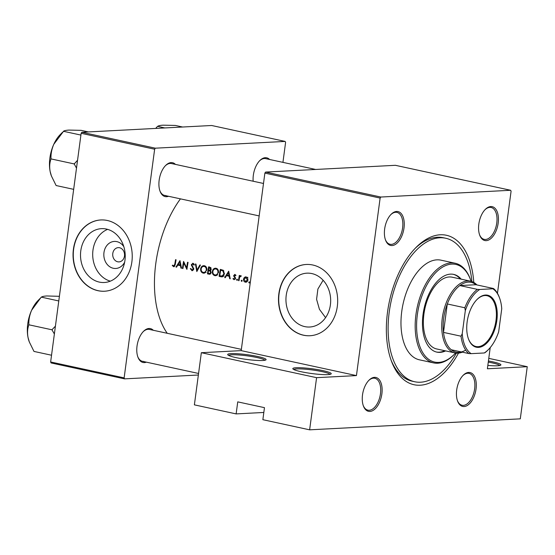 <?xml version="1.0" encoding="UTF-8"?>
<svg xmlns="http://www.w3.org/2000/svg" width="555" height="555" viewBox="0 0 555 555"><rect width="100%" height="100%" fill="white"/><g stroke="black" fill="none" stroke-linecap="round" stroke-linejoin="round"><path stroke-width="0.83" d="M262.758 360.5A19.37 2.38 -172.4 0 1 242.223 358.78A19.37 2.38 -172.4 0 1 227.8 354.811A19.37 2.38 -172.4 0 1 231.019 353.625A19.37 2.38 -172.4 0 1 253.822 355.734A19.37 2.38 -172.4 0 1 265.9 359.897A19.37 2.38 -172.4 0 1 262.758 360.5M264.888 360.264A18.35 2.255 7.6 0 0 251.408 356.476A18.35 2.255 7.6 0 0 231.726 354.805A18.35 2.255 7.6 0 0 228.681 355.429M327.894 374.611A19.37 2.38 -172.4 0 1 307.366 372.891A19.37 2.38 -172.4 0 1 292.936 368.922A19.37 2.38 -172.4 0 1 296.162 367.736A19.37 2.38 -172.4 0 1 318.965 369.845A19.37 2.38 -172.4 0 1 331.044 374.008A19.37 2.38 -172.4 0 1 327.894 374.611M330.031 374.375A18.35 2.255 7.6 0 0 316.551 370.587A18.35 2.255 7.6 0 0 296.863 368.922A18.35 2.255 7.6 0 0 293.817 369.547M488.435 360.972A19.37 2.38 -172.4 0 1 500.714 365.169A19.37 2.38 -172.4 0 1 497.564 365.773A19.37 2.38 -172.4 0 1 487.845 365.419M124.646 262.21A13.542 11.225 87 0 1 113.275 268.266A13.542 11.225 87 0 1 103.965 252.546A13.542 11.225 87 0 1 116.828 241.626A13.542 11.225 87 0 1 123.841 246.725M119.568 247.738A7.139 5.918 -93 0 0 118.257 247.634A7.139 5.918 -93 0 0 112.714 254.28A7.139 5.918 -93 0 0 117.695 261.78A7.139 5.918 -93 0 0 118.999 261.891A7.139 5.918 -93 0 0 124.542 255.245A7.139 5.918 -93 0 0 119.568 247.738M106.407 229.062A26.959 22.346 -93 0 0 101.468 228.66A26.959 22.346 -93 0 0 80.53 253.76A26.959 22.346 -93 0 0 99.331 282.1A26.959 22.346 -93 0 0 104.271 282.502A26.959 22.346 -93 0 0 125.208 257.402A26.959 22.346 -93 0 0 106.407 229.062M107.615 229.368A26.959 22.346 -93 0 0 92.734 256.112A26.959 22.346 -93 0 0 110.313 281.163M107.323 220.488A35.686 29.581 -93 0 0 100.781 219.96A35.686 29.581 -93 0 0 73.073 253.184A35.686 29.581 -93 0 0 97.957 290.695A35.686 29.581 -93 0 0 104.5 291.229A35.686 29.581 -93 0 0 132.208 258.006A35.686 29.581 -93 0 0 107.323 220.488M100.899 219.953A35.686 29.581 -93 0 0 73.295 253.24A35.686 29.581 -93 0 0 98.186 290.688A35.686 29.581 -93 0 0 104.611 291.222M311.848 273.573A26.959 22.346 -93 0 0 306.908 273.171A26.959 22.346 -93 0 0 285.971 298.271A26.959 22.346 -93 0 0 304.771 326.611A26.959 22.346 -93 0 0 309.711 327.013A26.959 22.346 -93 0 0 330.648 301.913A26.959 22.346 -93 0 0 311.848 273.573M325.577 317.626L319.43 309.301L316.586 299.305L317.883 289.058L323.121 280.254M312.763 264.999A35.686 29.581 -93 0 0 306.228 264.471A35.686 29.581 -93 0 0 278.513 297.695A35.686 29.581 -93 0 0 303.398 335.206A35.686 29.581 -93 0 0 309.94 335.74A35.686 29.581 -93 0 0 337.648 302.517A35.686 29.581 -93 0 0 312.763 264.999M306.339 264.464A35.686 29.581 -93 0 0 278.742 297.751A35.686 29.581 -93 0 0 303.627 335.199A35.686 29.581 -93 0 0 310.051 335.733M464.091 406.537A17.33 9.456 -77.8 0 1 457.57 401.043A17.33 9.456 -77.8 0 1 463.141 375.326A17.33 9.456 -77.8 0 1 468.642 372.44A17.33 9.456 -77.8 0 1 476.044 388.986A17.33 9.456 -77.8 0 1 464.091 406.537M457.41 400.599A16.31 8.901 102.2 0 0 462.079 405.247A16.31 8.901 102.2 0 0 463.39 405.351A16.31 8.901 102.2 0 0 474.463 390.012A16.31 8.901 102.2 0 0 468.989 373.362A16.31 8.901 102.2 0 0 467.671 373.258A16.31 8.901 102.2 0 0 462.815 375.666M369.921 411.442A17.33 9.456 -77.8 0 1 363.393 405.955A17.33 9.456 -77.8 0 1 368.964 380.231A17.33 9.456 -77.8 0 1 374.472 377.344A17.33 9.456 -77.8 0 1 381.875 393.89A17.33 9.456 -77.8 0 1 369.921 411.442M363.241 405.511A16.31 8.901 102.2 0 0 367.903 410.159A16.31 8.901 102.2 0 0 369.221 410.263A16.31 8.901 102.2 0 0 380.286 394.917A16.31 8.901 102.2 0 0 374.812 378.267A16.31 8.901 102.2 0 0 373.501 378.163A16.31 8.901 102.2 0 0 368.638 380.57M392.052 245.56A17.33 9.456 -77.8 0 1 385.531 240.065A17.33 9.456 -77.8 0 1 391.102 214.341A17.33 9.456 -77.8 0 1 396.603 211.455A17.33 9.456 -77.8 0 1 404.005 228.001A17.33 9.456 -77.8 0 1 392.052 245.56M385.371 239.621A16.31 8.901 102.2 0 0 390.04 244.269A16.31 8.901 102.2 0 0 391.351 244.373A16.31 8.901 102.2 0 0 402.424 229.035A16.31 8.901 102.2 0 0 396.95 212.385A16.31 8.901 102.2 0 0 395.632 212.281A16.31 8.901 102.2 0 0 390.775 214.681M486.229 240.648A17.33 9.456 -77.8 0 1 479.7 235.153A17.33 9.456 -77.8 0 1 485.271 209.436A17.33 9.456 -77.8 0 1 490.78 206.55A17.33 9.456 -77.8 0 1 498.182 223.096A17.33 9.456 -77.8 0 1 486.229 240.648M479.548 234.709A16.31 8.901 102.2 0 0 484.21 239.365A16.31 8.901 102.2 0 0 485.528 239.469A16.31 8.901 102.2 0 0 496.593 224.123A16.31 8.901 102.2 0 0 491.119 207.473A16.31 8.901 102.2 0 0 489.808 207.369A16.31 8.901 102.2 0 0 484.945 209.776M253.156 181.228A17.33 9.456 -77.8 0 1 259.789 160.582A17.33 9.456 -77.8 0 1 265.29 157.696A17.33 9.456 -77.8 0 1 269.591 159.479M315.663 169.462L265.637 158.619A16.31 8.901 102.2 0 0 264.326 158.515A16.31 8.901 102.2 0 0 259.462 160.922M168.512 196.276A17.33 9.456 -77.8 0 1 166.569 196.706A17.33 9.456 -77.8 0 1 160.041 191.211A17.33 9.456 -77.8 0 1 165.619 165.487A17.33 9.456 -77.8 0 1 171.12 162.601A17.33 9.456 -77.8 0 1 175.422 164.384M263.493 183.469L171.46 163.531A16.31 8.901 102.2 0 0 170.149 163.427A16.31 8.901 102.2 0 0 165.293 165.827M159.889 190.767A16.31 8.901 102.2 0 0 164.557 195.416A16.31 8.901 102.2 0 0 165.869 195.52M146.381 362.158A17.33 9.456 -77.8 0 1 144.432 362.588A17.33 9.456 -77.8 0 1 137.911 357.101A17.33 9.456 -77.8 0 1 143.481 331.377A17.33 9.456 -77.8 0 1 148.983 328.491A17.33 9.456 -77.8 0 1 153.284 330.274M241.363 349.359L149.33 329.413A16.31 8.901 102.2 0 0 148.019 329.316A16.31 8.901 102.2 0 0 143.155 331.717M137.751 356.657A16.31 8.901 102.2 0 0 142.42 361.305A16.31 8.901 102.2 0 0 143.731 361.409M458.479 353.126A76.465 41.715 -77.8 0 1 420.177 385.219A76.465 41.715 -77.8 0 1 391.386 360.986A76.465 41.715 -77.8 0 1 415.973 247.516A76.465 41.715 -77.8 0 1 440.254 234.779A76.465 41.715 -77.8 0 1 473.797 282.44M471.889 281.565A73.406 40.043 102.2 0 0 445.762 238.255L443.251 237.713A73.406 40.043 102.2 0 0 437.347 237.242A73.406 40.043 102.2 0 0 414.994 248.522M390.914 359.668A73.406 40.043 102.2 0 0 412.164 381.202L414.668 381.743A73.406 40.043 102.2 0 0 456.383 353.133M180.444 198.856A87.683 47.834 102.2 0 0 167.242 333.298M179.973 260.628L175.984 267.045L176.552 267.17L177.773 265.11L180.424 265.685L180.958 268.12L181.527 268.245L179.973 260.628M192.62 270.625L191.822 270.667L193.771 269.126L191.857 264.693L192.876 263.986L193.855 265.137L194.403 264.811L193.064 263.278L191.329 264.61L193.244 269.002L191.926 269.945L190.816 268.495L190.268 268.745L192.231 270.701M193.487 269.903L191.926 269.945M193.064 263.278L192.703 263.25M193.959 263.896L192.627 263.965L193.986 263.93M204.33 265.72C202.415 265.54 201.188 266.567 200.639 268.793C200.466 271.076 201.312 272.519 203.172 273.122L203.9 273.185L206.793 270.091C207.015 267.774 206.189 266.317 204.33 265.72L203.643 265.665M216.02 268.252C214.105 268.072 212.877 269.099 212.336 271.326C212.163 273.608 213.002 275.051 214.861 275.655L215.59 275.717L218.483 272.623C218.705 270.306 217.886 268.856 216.02 268.252L215.333 268.197M228.695 271.187L224.699 277.597L225.268 277.722L226.489 275.662L229.139 276.237L229.673 278.679L230.242 278.804L228.695 271.187M237.11 279.172L236.534 279.658L236.936 280.344L237.512 279.866L237.11 279.172L236.534 279.658L237.498 279.602M237.158 280.33L237.512 279.866M241.751 280.178L241.182 280.663L241.585 281.35L242.153 280.872L241.751 280.178L241.182 280.663L242.147 280.608M241.807 281.343L242.153 280.872M249.32 281.822L248.751 282.301L249.153 282.995L249.722 282.509L249.32 281.822L248.751 282.301L249.715 282.252M249.375 282.981L249.722 282.509M246.17 276.848L244.394 277.347L243.513 279.04C243.388 280.691 243.999 281.739 245.338 282.162C246.698 282.322 247.565 281.6 247.932 279.998L247.648 278.048L245.629 276.799M246.399 282.106L245.893 282.211M240.877 275.703L239.691 276.321A87.683 47.834 -77.8 0 1 239.815 275.564L239.295 275.453A87.683 47.834 102.2 0 0 238.49 280.587L239.011 280.698A87.683 47.834 -77.8 0 1 239.267 278.978L239.635 277.236L241.3 275.974L240.662 275.682M241.071 276.272L240.53 276.3L241.057 276.293M234.994 274.427L233.683 275.544L235.015 278.423L234.141 279.089L233.371 278.367L232.954 278.763L234.078 279.727L235.542 278.513L234.21 275.627L234.883 275.058L235.528 275.759L235.958 275.391L234.716 274.406M234.758 275.044L235.736 275.009L234.758 275.044M235.375 279.054L234.141 279.089M219.149 276.397L222.035 276.896L224.463 274.01L223.283 270.278L220.3 269.369A87.683 47.834 102.2 0 0 219.149 276.397L221.452 276.113M210.088 274.156L209.041 274.205L211.198 272.616L210.359 270.576L211.288 269.231L209.748 267.08L208.604 266.837A87.683 47.834 102.2 0 0 207.459 273.865L209.603 274.26M195.416 263.979L196.817 271.561L200.438 265.061L199.876 264.943L196.997 270.063L195.977 264.097L195.416 263.979M182.428 268.44L182.949 268.558A87.683 47.834 -77.8 0 1 183.823 263.035L186.924 269.418A87.683 47.834 -77.8 0 1 188.069 262.383L187.548 262.272A87.683 47.834 102.2 0 0 186.619 267.808L183.573 261.412A87.683 47.834 102.2 0 0 182.428 268.44L182.97 268.412M174.235 266.664L173.542 266.705L175.269 264.534A87.683 47.834 -77.8 0 1 176.081 259.789L175.553 259.671A87.683 47.834 102.2 0 0 174.756 264.353L173.673 265.991L172.64 265.117L172.251 265.588L173.902 266.733M174.943 265.949L173.673 265.991M488.782 358.363L527.25 366.695L520.292 418.845L309.628 429.827L262.862 419.691L264.464 407.654L237.741 401.869L236.132 413.905L263.826 412.462M510.649 190.275L395.396 165.307L265.581 172.071L380.827 197.039L510.649 190.275L511.079 191.246L497.46 293.317M490.218 347.596L487.394 368.77L527.25 366.695M282.932 162.372L285.596 142.399L285.159 141.421L211.67 125.499L81.856 132.263L155.344 148.185L154.644 149.219L81.148 133.297L50.637 361.971L124.133 377.893L124.57 378.864L51.074 362.942L50.637 361.971M154.644 149.219L124.133 377.893M198.357 375.02L124.57 378.864M285.159 141.421L155.344 148.185M81.148 133.297L81.856 132.263M380.827 197.039L380.126 198.073L356.442 375.596L316.586 377.671L309.628 429.827M380.126 198.073L264.881 173.105L241.196 350.628L356.442 375.596M236.132 413.905L194.382 404.852L201.34 352.702L241.196 350.628M264.881 173.105L265.581 172.071M316.586 377.671L201.34 352.702M499.701 365.537A18.35 2.255 7.6 0 0 488.282 362.103M246.406 277.41L244.394 277.347M246.954 281.794L246.6 281.531M244.068 279.012L243.513 279.04M247.842 277.333L245.664 277.445L247.412 279.893L245.421 281.531L244.04 279.158L246.059 277.479L247.211 277.417M247.953 279.859L247.412 279.893M247.259 281.496L245.421 281.531M239.032 280.559L238.49 280.587M241.085 276.251L239.691 276.321M233.606 278.728L232.954 278.763M235.556 278.395L235.015 278.423M235.521 277.875L234.945 277.902M235.174 277.195L234.376 277.236M234.404 276.341L233.752 276.376M234.245 275.509L233.683 275.544M230.207 278.652L229.673 278.679M229.68 276.21L229.139 276.237M229.576 275.731L226.489 275.662M225.365 277.562L224.699 277.597M228.396 272.547L228.979 275.46L226.891 275.002L228.396 272.547L228.938 272.519M229.513 275.433L228.979 275.46M222.978 276.619L221.424 276.279M223.616 276.043L219.78 275.793A87.683 47.834 -77.8 0 1 220.689 270.202L222.86 270.882L223.942 273.899L221.979 276.133L224.248 276.022M223.089 270.16L220.689 270.202M223.859 270.826L222.86 270.882M224.484 273.872L223.942 273.899M212.884 271.298L212.336 271.326M215.611 268.918L216.388 268.356M216.29 275.578L214.861 275.655M216.686 275.405L215.923 274.961M217.428 268.821L215.916 268.981C217.428 269.459 218.108 270.639 217.962 272.505C217.518 274.323 216.512 275.127 214.945 274.933C213.425 274.461 212.731 273.296 212.856 271.437C213.314 269.633 214.334 268.814 215.916 268.981L217.338 268.904M218.503 272.477L217.962 272.505M217.824 274.864L214.945 274.933M210.498 273.913L207.459 273.865M210.158 270.556L210.227 270.063M208.999 267.67L210.761 269.126L209.769 270.091L208.604 269.924A87.683 47.834 -77.8 0 1 208.999 267.67L210.838 267.572M210.997 267.76L209.707 267.822M211.309 269.099L210.761 269.126M208.486 270.646L209.915 271.041L210.678 272.505L209.637 273.511L208.09 273.261A87.683 47.834 -77.8 0 1 208.486 270.646L210.421 270.542M210.824 270.993L209.915 271.041M211.219 272.477L210.678 272.505M201.194 268.766L200.639 268.793M203.921 266.386L204.691 265.824M204.594 273.046L203.172 273.122M204.996 272.866L204.226 272.429M205.738 266.289L204.219 266.449C205.732 266.927 206.418 268.107 206.266 269.973C205.829 271.79 204.823 272.595 203.255 272.394C201.736 271.922 201.042 270.757 201.167 268.904C201.625 267.101 202.644 266.282 204.219 266.449L205.648 266.372M206.814 269.945L206.266 269.973M206.134 272.332L203.255 272.394M197.642 270.028L196.997 270.063M190.885 268.71L190.268 268.745M193.785 268.974L193.244 269.002M193.716 268.238L193.147 268.266M192.106 265.72L191.468 265.755M191.884 264.582L191.329 264.61M187.16 267.781L186.619 267.808M184.385 263.008L183.823 263.035M181.492 268.093L180.958 268.12M180.965 265.658L180.424 265.685M180.861 265.179L177.773 265.11M176.65 267.01L175.984 267.045M179.681 261.995L180.264 264.901L178.176 264.451L179.681 261.995L180.222 261.967M180.798 264.874L180.264 264.901M173.021 265.547L172.251 265.588M461.17 279.151A39.766 21.694 102.2 0 0 453.664 274.392A39.766 21.694 102.2 0 0 423.042 314.414A39.766 21.694 102.2 0 0 436.827 352.12A39.766 21.694 102.2 0 0 445.63 350.899M460.338 278.971A39.766 21.694 102.2 0 0 453.248 274.316M471.091 281.316A49.957 27.25 102.2 0 0 470.612 279.949A49.957 27.25 102.2 0 0 441.627 267.725A49.957 27.25 102.2 0 0 417.346 314.713A49.957 27.25 102.2 0 0 426.018 356.976A49.957 27.25 102.2 0 0 454.552 354.083A49.957 27.25 102.2 0 0 455.558 353.036M454.552 354.083L453.907 354.735A50.977 27.812 -77.8 0 1 433.615 362.901A50.977 27.812 -77.8 0 1 415.945 314.56A50.977 27.812 -77.8 0 1 455.204 263.25A50.977 27.812 -77.8 0 1 470.3 279.082L470.612 279.949M455.204 263.25L441.01 260.177A50.977 27.812 102.2 0 0 401.744 311.487A50.977 27.812 102.2 0 0 419.42 359.82L433.615 362.901M445.762 238.255A73.406 40.043 102.2 0 0 389.221 312.139A73.406 40.043 102.2 0 0 414.668 381.743M462.336 352.154A36.706 20.022 -77.8 0 1 455.01 352.931L436.639 348.949A36.706 20.022 -77.8 0 1 423.916 314.144A36.706 20.022 -77.8 0 1 452.186 277.202L470.557 281.184A36.706 20.022 -77.8 0 1 476.905 284.923M436.41 352.023A39.766 21.694 102.2 0 0 444.791 350.711M55.417 326.153L52.239 329.49A31.663 17.274 102.2 0 0 52.198 329.816A31.663 17.274 102.2 0 0 52.156 330.142L54.369 334.013M59.399 296.315L46.773 295.968C43.845 296.155 42.069 296.55 41.438 297.147L58.781 300.963M52.239 329.49L52.094 329.823L28.707 324.758L28.86 324.425C28.673 319.77 29.595 315.039 31.621 310.231L41.223 297.154M51.539 355.228L33.98 351.426L29.304 341.929L28.007 337.364C27.223 332.833 27.479 328.733 28.77 325.077L28.707 324.758M40.3 298.257L38.017 300.567A27.583 15.047 102.2 0 0 31.621 310.231A27.583 15.047 102.2 0 0 28.007 337.364A27.583 15.047 102.2 0 0 29.144 341.498A27.583 15.047 102.2 0 0 29.221 341.693M164.814 127.941L157.745 126.353C158.376 125.756 160.152 125.361 163.08 125.173L175.318 125.437L182.602 127.012M155.678 128.42L157.53 126.36M62.431 132.368L60.148 134.678A27.583 15.047 -77.8 0 0 53.759 144.342A27.583 15.047 102.2 0 0 49.888 158.022A27.583 15.047 102.2 0 0 50.137 171.481C49.36 166.944 49.617 162.844 50.907 159.188L50.991 158.536C50.803 153.881 51.726 149.149 53.759 144.342L63.568 131.257C64.2 130.661 65.983 130.272 68.91 130.085L81.141 130.342L88.425 131.923M80.912 135.073L63.353 131.271M77.554 160.263L74.224 163.933L50.845 158.869M74.224 163.933L76.507 168.123M73.669 189.345L56.117 185.536L51.442 176.039L50.137 171.481A27.583 15.047 102.2 0 0 51.282 175.609A27.583 15.047 102.2 0 0 51.351 175.803M74.377 163.6A31.663 17.274 102.2 0 0 74.287 164.252M467.13 321.99A26.612 14.513 -77.8 0 1 477.036 299.471A26.612 14.513 -77.8 0 1 492.236 297.931A26.612 14.513 -77.8 0 1 496.85 320.443A26.612 14.513 -77.8 0 1 483.918 345.467A26.612 14.513 -77.8 0 1 468.482 338.959A26.612 14.513 -77.8 0 1 467.13 321.99M468.385 338.703A26.002 14.18 102.2 0 0 475.989 346.521A26.002 14.18 102.2 0 0 496.01 320.353A26.002 14.18 102.2 0 0 486.999 295.697A26.002 14.18 102.2 0 0 476.842 299.672M477.369 289.363L479.735 289.467A34.667 18.912 102.2 0 0 465.312 310.647L464.833 307.768A35.686 19.467 -77.8 0 1 477.369 289.363L459.831 285.561A35.686 19.467 102.2 0 1 475.975 284.722L459.831 285.561A35.686 19.467 102.2 0 0 447.295 303.967A35.686 19.467 102.2 0 0 443.695 318.279A35.686 19.467 102.2 0 0 443.5 332.403A35.686 19.467 102.2 0 0 451.264 349.754A35.686 19.467 102.2 0 0 465.68 350.087M455.01 352.931A36.706 20.022 -77.8 0 1 442.286 318.126A36.706 20.022 -77.8 0 1 470.557 281.184M464.833 307.768L447.295 303.967L443.5 332.403L461.038 336.205L462.239 333.694A34.667 18.912 102.2 0 0 471.167 353.653L484.251 352.973A34.667 18.912 102.2 0 0 488.449 349.546A34.667 18.912 102.2 0 0 498.674 331.793L501.748 308.747A34.667 18.912 102.2 0 0 499.597 298.104A34.667 18.912 102.2 0 0 492.819 288.78L479.735 289.467M465.312 310.647L462.239 333.694M471.167 353.653L468.802 353.549A35.686 19.467 -77.8 0 1 461.038 336.205M451.264 349.754L468.802 353.549M488.449 349.546L487.803 350.198A35.686 19.467 -77.8 0 1 484.945 352.709L484.251 352.973M492.819 288.78L493.513 288.524A35.686 19.467 -77.8 0 1 499.278 297.244L499.597 298.104M475.975 284.722L493.513 288.524M222.839 276.695L220.966 276.792M223.138 270.188L221.098 270.292M210.442 270.639L208.833 270.722M193.001 266.879L192.266 266.913M175.304 264.326L174.756 264.353M209.783 270.091L210.99 270.028M209.637 273.511L210.907 273.442M164.557 195.416L259.164 215.916M29.144 341.498L29.304 341.929M155.657 128.42L156.607 127.463M198.565 373.466L142.42 361.305M51.282 175.609L51.442 176.039"/></g></svg>
